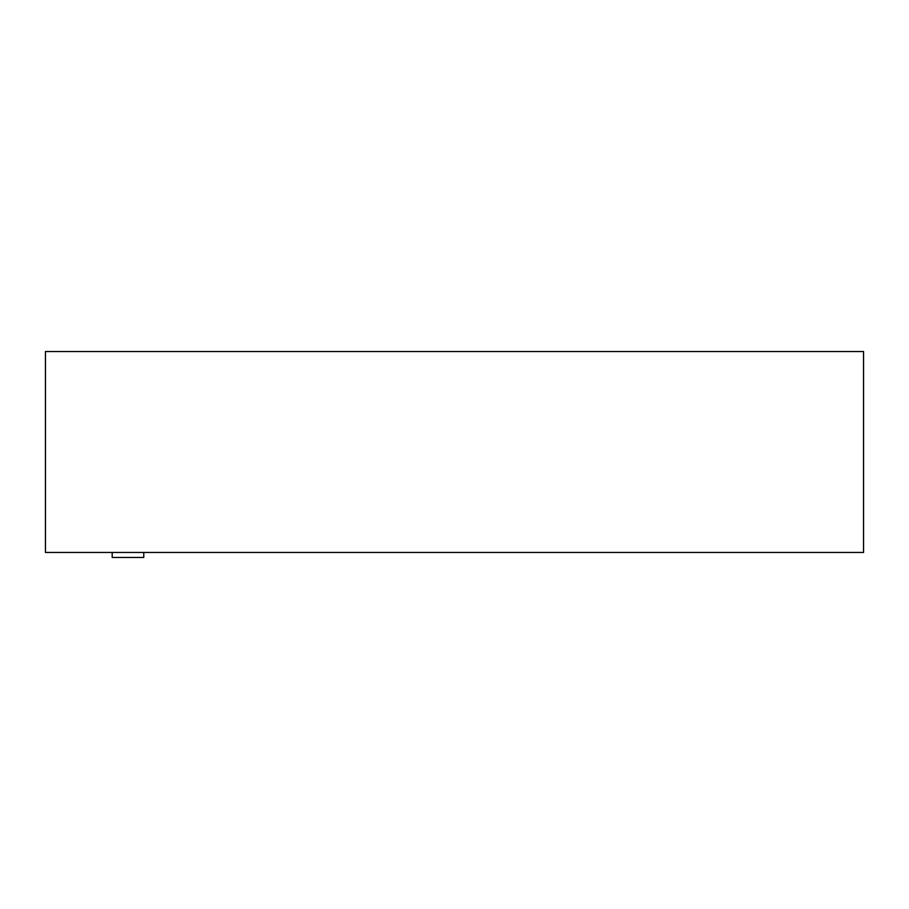 <?xml version="1.0" encoding="UTF-8"?>
<svg xmlns="http://www.w3.org/2000/svg" width="909" height="909" viewBox="0 0 909 909"><rect width="100%" height="100%" fill="white"/><g stroke="black" fill="none" stroke-linecap="round" stroke-linejoin="round"><path stroke-width="1.36" d="M112.193 552.456L112.193 557.478L143.77 557.478L143.77 552.456M863.55 552.456L863.55 351.522L45.45 351.522L45.45 552.456L863.55 552.456"/></g></svg>
